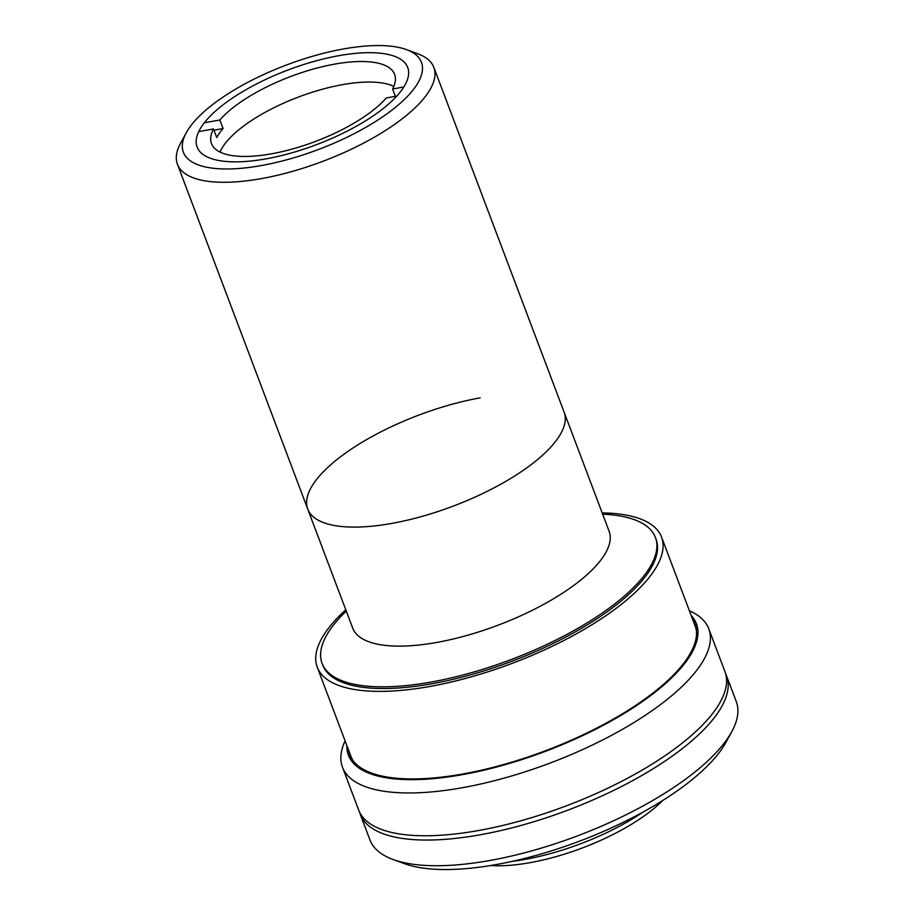<?xml version="1.0" encoding="UTF-8"?>
<svg xmlns="http://www.w3.org/2000/svg" width="915" height="915" viewBox="0 0 915 915"><rect width="100%" height="100%" fill="white"/><g stroke="black" fill="none" stroke-linecap="round" stroke-linejoin="round"><path stroke-width="1.37" d="M406.466 49.604L417.709 53.733A137.044 48.644 159.3 0 1 433.836 67.378A137.044 48.644 159.3 0 1 427.191 94.016A137.044 48.644 159.3 0 1 291.713 171.585A137.044 48.644 159.3 0 1 177.441 164.265A137.044 48.644 159.3 0 1 180.507 143.358L186.214 132.835A127.254 45.178 -20.7 0 0 266.62 164.563A127.254 45.178 -20.7 0 0 415.273 87.017A127.254 45.178 -20.7 0 0 406.466 49.604A127.254 45.178 -20.7 0 0 291.976 62.963A127.254 45.178 -20.7 0 0 189.542 127.517A127.254 45.178 -20.7 0 0 186.214 132.835M433.836 67.378L564.132 412.196A137.044 48.644 159.3 0 1 557.487 438.834A137.044 48.644 159.3 0 1 422.009 516.403A137.044 48.644 159.3 0 1 307.737 509.083A137.044 48.644 159.3 0 1 480.169 397.853M202.558 125.172A112.579 39.963 159.3 0 1 313.845 61.465A112.579 39.963 159.3 0 1 407.713 67.47A112.579 39.963 159.3 0 1 402.245 89.35A112.579 39.963 159.3 0 1 290.97 153.068A112.579 39.963 159.3 0 1 197.102 147.052A112.579 39.963 159.3 0 1 202.558 125.172M602.665 514.184A178.162 63.238 159.3 0 1 655.414 537.448A178.162 63.238 159.3 0 1 431.251 682.041A178.162 63.238 159.3 0 1 322.091 663.398A178.162 63.238 159.3 0 1 346.27 611.06M609.104 531.226A137.044 48.644 159.3 0 1 436.672 642.456A137.044 48.644 159.3 0 1 352.71 628.113L307.737 509.083A137.044 48.644 159.3 0 0 391.7 523.426A137.044 48.644 159.3 0 0 564.132 412.196L609.104 531.226M693.513 621.651A184.521 65.503 159.3 0 1 695.308 625.094M350.125 755.527A184.521 65.503 159.3 0 1 349.21 751.764M204.354 122.77L219.829 119.991L223.066 128.546A97.894 34.747 -20.7 0 0 216.741 137.524L213.504 128.958L198.738 131.611M219.829 119.991A97.894 34.747 159.3 0 1 334.65 64.13A97.894 34.747 159.3 0 1 394.617 74.378A97.894 34.747 159.3 0 1 392.592 88.995L403.824 86.982M220.058 152.073A97.894 34.747 159.3 0 1 342.416 84.672A97.894 34.747 159.3 0 1 393.816 86.422M396.801 96.075L386.279 97.962A97.894 34.747 159.3 0 1 271.458 153.823A97.894 34.747 159.3 0 1 211.479 143.575A97.894 34.747 159.3 0 1 213.504 128.958M395.372 96.338L392.592 88.995M213.973 130.182L223.066 128.546M655.414 537.448L656.055 539.164A178.162 63.238 159.3 0 1 647.408 573.785A178.162 63.238 159.3 0 1 471.305 674.63A178.162 63.238 159.3 0 1 322.743 665.114L322.091 663.398M602.184 512.903A184.029 65.331 159.3 0 1 661.556 537.082A184.029 65.331 159.3 0 1 652.624 572.859A184.029 65.331 159.3 0 1 470.71 677.009A184.029 65.331 159.3 0 1 317.242 667.184A184.029 65.331 159.3 0 1 326.175 631.419A184.029 65.331 159.3 0 1 345.79 609.79M353.327 760.96A184.029 65.331 159.3 0 1 350.891 756.225L317.242 667.184M661.556 537.082L695.194 626.112A184.029 65.331 159.3 0 1 696.498 631.281M490.52 865.544A116.491 41.347 -20.7 0 0 662.757 800.465M512.377 861.335A124.326 44.126 -20.7 0 0 643.565 811.765M342.485 767.216L358.669 810.027A195.776 69.494 -20.7 0 0 521.916 820.481A195.776 69.494 -20.7 0 0 715.45 709.674A195.776 69.494 -20.7 0 0 724.943 671.621L708.77 628.811A195.776 69.494 159.3 0 1 699.266 666.863A195.776 69.494 159.3 0 1 505.743 777.67A195.776 69.494 159.3 0 1 342.485 767.216A195.776 69.494 159.3 0 1 345.092 740.887M346.865 745.565A185.997 66.017 -20.7 0 0 490.886 768.497A185.997 66.017 -20.7 0 0 687.359 659.864A185.997 66.017 -20.7 0 0 691.168 615.463M348.558 750.048A184.521 65.503 -20.7 0 0 349.782 754.681A184.521 65.503 -20.7 0 0 503.65 764.528A184.521 65.503 -20.7 0 0 686.056 660.092A184.521 65.503 -20.7 0 0 695.011 624.236A184.521 65.503 -20.7 0 0 692.861 619.947M689.407 610.785A195.776 69.494 159.3 0 1 708.77 628.811M731.886 731.451L726.178 741.974A185.997 66.017 159.3 0 1 721.317 749.751A185.997 66.017 159.3 0 1 571.601 844.087A185.997 66.017 159.3 0 1 404.27 863.611L393.027 859.482A195.776 69.494 -20.7 0 0 569.164 838.941A195.776 69.494 -20.7 0 0 726.773 739.629A195.776 69.494 -20.7 0 0 731.886 731.451A195.776 69.494 -20.7 0 0 736.266 701.576L726.567 675.899A195.776 69.494 -20.7 0 0 725.652 673.795M359.572 812.131A195.776 69.494 -20.7 0 0 360.281 814.304L369.98 839.981A195.776 69.494 -20.7 0 0 393.027 859.482M360.281 814.304A195.776 69.494 -20.7 0 0 523.529 824.758A195.776 69.494 -20.7 0 0 717.063 713.952A195.776 69.494 -20.7 0 0 726.567 675.899M177.441 164.265L307.737 509.083"/></g></svg>
